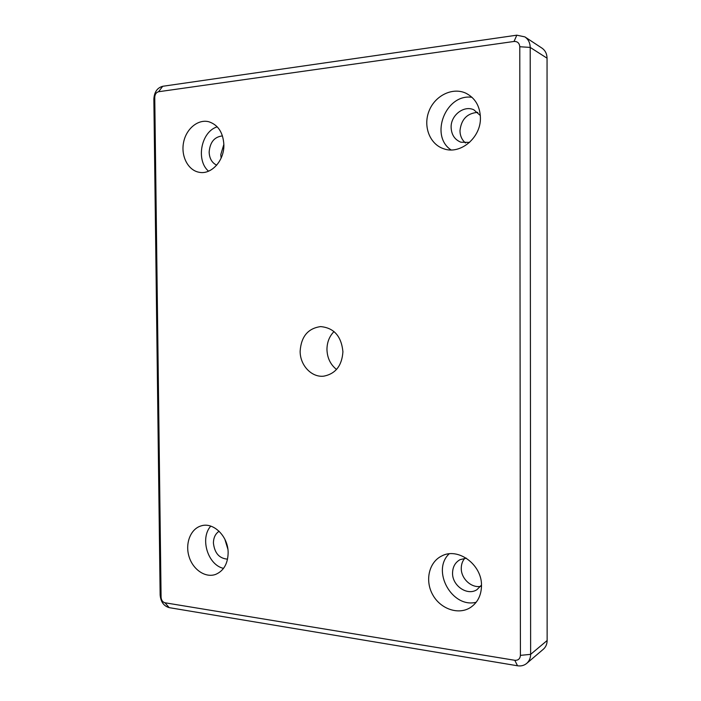 <?xml version="1.0" encoding="UTF-8"?>
<svg xmlns="http://www.w3.org/2000/svg" width="701" height="701" viewBox="0 0 701 701"><rect width="100%" height="100%" fill="white"/><g stroke="black" fill="none" stroke-linecap="round" stroke-linejoin="round"><path stroke-width="1.05" d="M514.788 660.289L164.98 602.781C162.65 602.106 161.353 600.284 161.09 597.322L154.755 97.264C154.956 94.214 156.227 92.366 158.575 91.735L514.035 41.464C517.513 41.341 519.423 43.094 519.783 46.739L520.405 655.365C520.063 658.861 518.197 660.5 514.788 660.289L517.522 665.775C521.062 666.309 524.12 665.521 526.696 663.409C529.255 661.139 530.569 658.125 530.631 654.357L530.201 47.414C530.087 42.796 528.317 39.291 524.883 36.89L516.812 35.181L162.711 86.284C157.252 87.783 154.299 92.059 153.861 99.113L160.143 594.991C160.757 601.844 163.771 606.058 169.178 607.636L517.522 665.775M526.696 663.409L543.336 649.24C545.816 647.049 547.078 644.14 547.139 640.521L547.052 58.192C546.938 53.767 545.229 50.393 541.908 48.08L524.883 36.89M481.499 585.826C481.263 595.482 477.556 602.729 470.38 607.565C458.331 615.294 440.324 608.897 432.648 594.641C424.762 580.498 428.977 562.149 441.665 556.016C457.937 546.955 482.174 564.638 481.499 585.826M223.873 144.748C224.399 160.704 211.211 175.031 199.031 172.253C188.087 170.299 180.832 156.262 183.539 142.592C186.063 128.888 197.997 118.881 208.863 121.764C218.134 124.883 223.128 132.55 223.873 144.748M228.14 552.949C227.807 563.788 223.645 570.938 215.671 574.391C205.393 578.22 192.801 569.562 188.981 556.392C184.994 543.284 190.654 528.852 201.099 525.899C213.393 521.71 228.395 536.449 228.14 552.949M480.422 117.689C481.061 137.72 460.259 154.947 443.768 148.778C429.871 144.38 422.905 126.452 428.986 111.144C434.822 95.739 452.399 86.915 465.815 93.172C475.094 97.903 479.966 106.079 480.422 117.689M342.92 351.718C341.974 365.615 335.63 373.756 323.906 376.139C311.665 377.76 299.949 365.265 300.142 351.157C301.167 336.559 307.993 328.366 320.62 326.596C333.93 327.823 341.369 336.2 342.92 351.718M334.018 331.547C329.382 336.314 327.025 342.29 326.955 349.457C327.227 357.887 330.416 364.555 336.524 369.462M472.01 97.316C445.81 93.329 429.345 135.705 451.058 149.926M480.351 115.56L473.815 109.785C463.808 105.019 450.655 115.42 451.12 127.442C451.462 134.75 454.704 139.665 460.855 142.207L469.565 142.408M477.775 112.37C467.155 113.203 461.223 119.328 459.979 130.754C460.093 135.863 461.933 139.937 465.508 142.986M210.773 526.127C199.732 538.166 207.724 564.953 223.531 568.38M219.106 531.253C215.4 533.733 213.507 537.658 213.419 543.03C214.567 553.124 219.273 558.495 227.553 559.144M224.837 539.174L227.878 549.19M217.24 126.828C201.152 131.595 195.649 160.196 208.53 171.193M222.471 135.915C214.41 136.8 209.967 142.207 209.143 152.152C209.45 158.531 211.974 162.869 216.697 165.164M223.864 144.345L220.771 154.667L221.139 158.084M449.122 553.86C431.203 570.658 451.987 608.538 476.181 602.264M466.331 558.171L460.049 559.661C455.221 562.412 452.723 566.837 452.557 572.945C452.092 585.589 467.181 596.148 476.908 589.707L481.482 585.098M464.807 558.25C462.476 561.01 461.302 564.349 461.267 568.266C461.004 578.5 471.256 588.192 480.623 586.369M164.98 602.781L169.178 607.636M547.139 640.521L530.631 654.357L520.405 655.365M161.09 597.322L160.143 594.991M547.052 58.192L530.201 47.414L519.783 46.739M154.755 97.264L153.861 99.113M516.812 35.181L514.035 41.464M158.575 91.735L162.711 86.284"/></g></svg>
